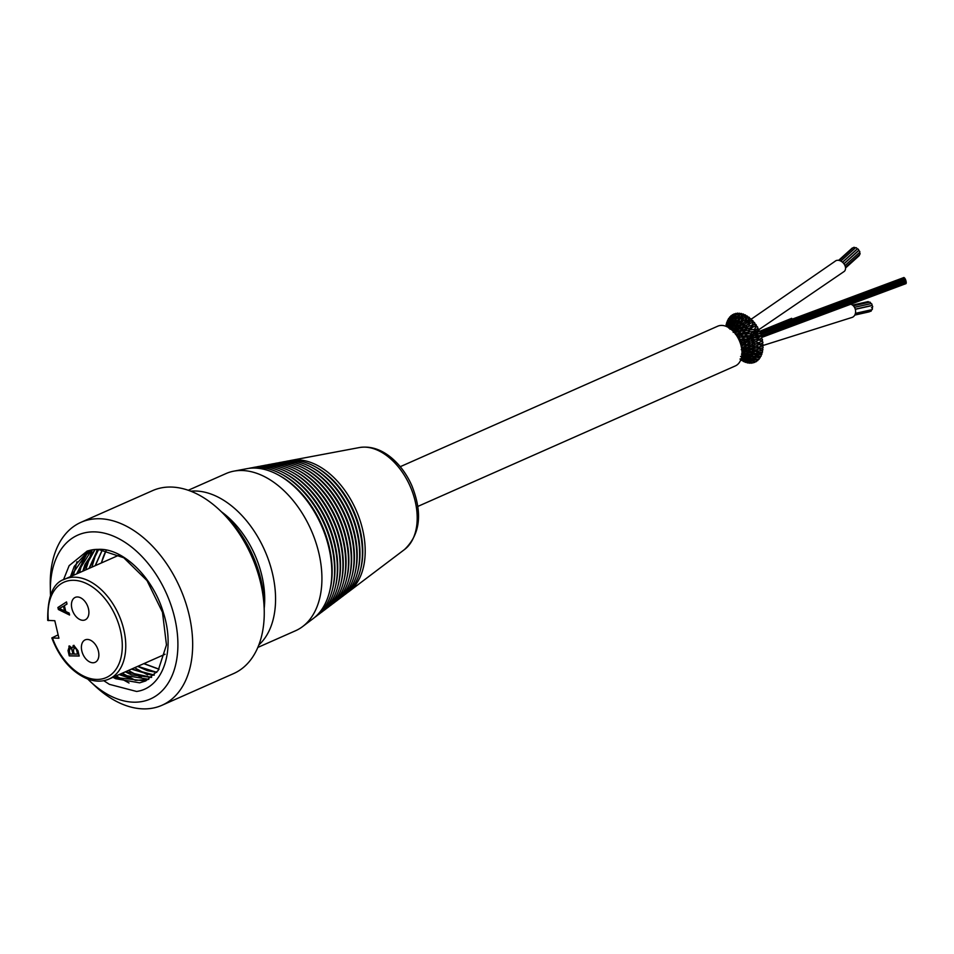 <?xml version="1.0" encoding="UTF-8"?>
<svg xmlns="http://www.w3.org/2000/svg" width="954" height="954" viewBox="0 0 954 954"><rect width="100%" height="100%" fill="white"/><g stroke="black" fill="none" stroke-linecap="round" stroke-linejoin="round"><path stroke-width="1.43" d="M50.502 594.914A89.616 57.371 66.1 0 1 50.371 591.063L50.276 584.802A100.051 64.037 66.1 0 1 80.983 522.315L152.58 490.63A100.051 64.037 66.1 0 1 219.468 509.937A100.051 64.037 66.1 0 1 264.246 611.132A100.051 64.037 66.1 0 1 233.539 673.607L161.941 705.292A100.051 64.037 66.1 0 1 95.054 685.986L90.487 681.705A89.616 57.371 66.1 0 1 87.72 679.021M80.983 522.315A100.051 64.037 66.1 0 1 180.032 587.891A100.051 64.037 66.1 0 1 161.941 705.292M264.246 611.132L264.151 604.86A89.616 57.371 -113.9 0 0 224.035 514.218L219.468 509.937M50.371 591.063A89.616 57.371 66.1 0 1 94.16 531.867A89.616 57.371 66.1 0 1 177.873 647.015A89.616 57.371 66.1 0 1 90.487 681.705M55.272 622.676A89.616 57.371 66.1 0 1 54.724 620.708M63.501 579.758L69.141 565.65L87.196 551.042L89.509 550.446A71.204 45.577 66.1 0 1 98.262 549.373C122.959 547.799 153.129 577.516 163.384 612.695C175.774 650.902 162.8 688.049 136.577 691.459L109.4 684.34L103.771 680.691M145.568 681.001L113.18 677.209M70.679 576.538L88.627 550.649M148.788 679.331L119.333 674.478M76.845 573.807L91.667 549.945M151.65 677.376L125.499 671.759M82.998 571.076L95.102 549.48M154.321 675.05L131.664 669.028M89.163 568.357L98.703 549.373M156.79 672.32L137.817 666.309M95.328 565.627L102.495 549.647M159.068 669.159L143.982 663.579M101.482 562.908L102.09 560.69A71.204 45.577 -113.9 0 1 105.846 551.209L101.303 562.979M129.028 683.004L116.114 675.909M73.41 575.322L76.964 561.667M135.277 680.309L122.267 673.19M79.552 572.603L83.141 558.901M141.359 677.555L128.432 670.459M85.729 569.872L92.252 549.838M147.584 674.848L134.586 667.74M91.882 567.153L97.236 549.373M106.299 550.291L105.846 551.209M143.792 663.662L159.008 669.255M102.388 549.635L95.138 565.71M137.638 666.381L147.345 670.674L156.73 672.403M98.584 549.373L96.604 551.829L88.984 568.441M131.473 669.112L151.567 675.182L154.226 675.134M94.995 549.48L85.013 564.398L82.819 571.16M125.32 671.843L131.485 674.848L151.555 677.447M91.572 549.969L86.528 554.536L76.654 573.891M119.155 674.561L135.85 680.381L148.741 679.367M88.519 550.673L74.269 566.318L70.501 576.61M112.989 677.292L115.625 678.699L139.642 682.837L145.747 680.917L158.137 670.555L166.461 644.916L162.478 612.253L147.023 580.604L123.758 557.756L98.262 549.373M188.272 490.261L225.991 473.578A85.932 55.01 66.1 0 1 233.861 471.145A85.932 55.01 66.1 0 1 311.064 529.899A85.932 55.01 66.1 0 1 302.633 626.563A85.932 55.01 66.1 0 1 295.537 630.749L257.818 647.432M233.861 471.145L246.895 468.688A82.867 53.042 66.1 0 1 277.304 474.412A82.867 53.042 66.1 0 1 329.428 592.207A82.867 53.042 66.1 0 1 313.21 618.562L302.633 626.563M277.304 474.412L278.735 475.175A81.233 51.993 66.1 0 1 329.822 590.645L329.428 592.207M248.755 468.39A82.008 52.494 66.1 0 1 280.643 473.661A82.008 52.494 66.1 0 1 332.231 590.24A82.008 52.494 66.1 0 1 314.677 617.393M280.643 473.661L282.086 474.424A80.374 51.444 66.1 0 1 332.636 588.666L332.231 590.24M252.416 467.698A81.138 51.933 66.1 0 1 283.994 472.922A81.138 51.933 66.1 0 1 335.033 588.26A81.138 51.933 66.1 0 1 317.658 615.139M283.994 472.922L285.425 473.673A79.504 50.896 66.1 0 1 335.438 586.698L335.033 588.26M256.089 467.019A80.279 51.385 66.1 0 1 287.345 472.17A80.279 51.385 66.1 0 1 337.847 586.281A80.279 51.385 66.1 0 1 320.639 612.885M287.345 472.17L288.776 472.922A78.645 50.335 66.1 0 1 338.253 584.719L337.847 586.281M259.75 466.327A79.409 50.836 66.1 0 1 290.696 471.419A79.409 50.836 66.1 0 1 340.65 584.313A79.409 50.836 66.1 0 1 323.609 610.643M290.696 471.419L292.127 472.17A77.787 49.787 66.1 0 1 341.055 582.739L340.65 584.313M263.423 465.635A78.55 50.276 66.1 0 1 294.047 470.668A78.55 50.276 66.1 0 1 343.452 582.334A78.55 50.276 66.1 0 1 326.59 608.39M294.047 470.668L295.478 471.431A76.916 49.238 66.1 0 1 343.857 580.771L343.452 582.334M267.084 464.944A77.691 49.727 66.1 0 1 297.398 469.928A77.691 49.727 66.1 0 1 346.266 580.354A77.691 49.727 66.1 0 1 329.559 606.136M297.398 469.928L298.829 470.68A76.058 48.678 66.1 0 1 346.672 578.792L346.266 580.354M270.757 464.264A76.821 49.179 66.1 0 1 300.748 469.177A76.821 49.179 66.1 0 1 349.069 578.386A76.821 49.179 66.1 0 1 332.541 603.882M300.748 469.177L302.179 469.928A75.187 48.129 66.1 0 1 349.474 576.812L349.069 578.386M274.418 463.572A75.962 48.618 66.1 0 1 304.099 468.426A75.962 48.618 66.1 0 1 351.883 576.407A75.962 48.618 66.1 0 1 335.51 601.64M304.099 468.426L305.53 469.177A74.329 47.581 66.1 0 1 352.288 574.845L351.883 576.407M278.091 462.881A75.104 48.07 66.1 0 1 307.45 467.675A75.104 48.07 66.1 0 1 354.685 574.427A75.104 48.07 66.1 0 1 338.491 599.386M307.45 467.675L308.881 468.438A73.47 47.02 66.1 0 1 355.091 572.865L354.685 574.427M281.752 462.201A74.233 47.521 66.1 0 1 310.801 466.923A74.233 47.521 66.1 0 1 357.488 572.46A74.233 47.521 66.1 0 1 341.46 597.132M310.801 466.923L312.232 467.687A72.599 46.472 66.1 0 1 357.893 570.886L357.488 572.46M285.425 461.509A73.375 46.961 66.1 0 1 314.152 466.184A73.375 46.961 66.1 0 1 360.302 570.48A73.375 46.961 66.1 0 1 344.442 594.879M314.152 466.184L315.583 466.935A71.741 45.923 66.1 0 1 360.707 568.906L360.302 570.48M289.086 460.818A72.504 46.412 66.1 0 1 290.898 460.424A72.504 46.412 66.1 0 1 356.045 510.008A72.504 46.412 66.1 0 1 348.925 591.563A72.504 46.412 66.1 0 1 347.411 592.637M417.828 506.419L735.319 365.931A21.727 13.905 -113.9 0 0 740.376 343.333A21.727 13.905 -113.9 0 0 721.677 325.409A21.727 13.905 -113.9 0 0 717.73 326.196L400.251 466.685M732.91 325.326L732.004 326.852A0.978 0.632 66.1 0 1 732.505 326.673L730.788 328.963M732.505 326.673L734.151 326.22L732.505 326.673A0.978 0.632 -113.9 0 1 733.232 328.2M734.735 325.469L734.723 325.493A0.978 0.632 -113.9 0 0 733.96 323.895L732.636 326.292M736.023 325.29A0.978 0.632 66.1 0 1 736.715 324.706L734.449 327.89A0.978 0.632 66.1 0 1 735.105 327.771L736.703 327.305L732.314 330.597M733.411 324.551A0.978 0.632 66.1 0 1 733.96 323.895L735.403 323.346L733.96 323.895M730.871 327.27A0.978 0.632 -113.9 0 0 729.977 326.28L731.658 325.839L728.665 327.627M737.418 321.665A0.978 0.632 66.1 0 1 738.038 321.045L736.094 324.92M738.038 321.045L739.35 320.329L738.038 321.045A0.978 0.632 -113.9 0 1 738.611 322.798M741.997 315.106A0.978 0.632 -113.9 0 0 740.853 313.616A0.978 0.632 -113.9 0 0 741.997 315.106L739.767 317.98A0.978 0.632 -113.9 0 0 739.064 316.275L737.454 321.379M741.926 318.087A0.978 0.632 66.1 0 1 742.606 317.312L740.399 322.595A0.978 0.632 66.1 0 1 741.115 322.357L745.551 319.232A0.978 0.632 66.1 0 1 746.159 319.292L744.669 322.142L741.485 324.086A0.978 0.632 -113.9 0 0 741.115 322.357L738.73 326.363M735.784 322.309A0.978 0.632 -113.9 0 0 735.033 320.58L736.309 319.852L735.033 320.58L733.471 324.169M738.515 316.907A0.978 0.632 66.1 0 1 739.064 316.275L740.853 313.604M743.13 319.018A0.978 0.632 -113.9 0 0 742.606 317.312L743.989 315.392A0.978 0.632 -113.9 0 0 742.617 314.438L741.938 317.67M744.669 314.915A0.978 0.632 -113.9 0 0 745.73 316.525A0.978 0.632 -113.9 0 0 744.669 314.915L743.822 316.311M736.715 324.706L738.157 324.157L736.715 324.706A0.978 0.632 -113.9 0 1 737.144 326.471L739.946 324.968M746.481 320.961A0.978 0.632 -113.9 0 0 746.159 319.292L747.745 317.336A0.978 0.632 -113.9 0 0 746.422 316.215L745.36 319.495M748.461 317.205A0.978 0.632 -113.9 0 0 749.415 318.91A0.978 0.632 -113.9 0 0 748.461 317.205L747.483 318.231M743.238 324.73A0.978 0.632 66.1 0 1 744.132 324.455L745.491 323.764L746.66 320.699M748.866 321.927L745.491 323.764M742.474 326.864L739.72 327.949A0.978 0.632 -113.9 0 0 739.481 326.244L743.536 324.3M744.132 324.455L741.246 328.438A0.978 0.632 66.1 0 1 742.129 328.462L743.512 327.949L744.549 325.863A0.978 0.632 -113.9 0 0 744.132 324.455M748.592 322.345A0.978 0.632 66.1 0 1 749.558 322.142L747.554 324.694L744.311 326.101A0.978 0.632 -113.9 0 0 744.549 325.874M745.968 327.222A0.978 0.632 66.1 0 1 746.266 326.936L743.536 327.89M742.129 328.462L739.088 331.742A0.978 0.632 66.1 0 1 740.006 331.873L742.45 329.857A0.978 0.632 -113.9 0 0 742.129 328.462M740.244 330.573L737.752 331.205A0.978 0.632 -113.9 0 0 737.633 329.535L741.508 328.224M746.266 326.936A0.978 0.632 66.1 0 1 746.958 327.234L744.835 329.357L742.188 330.06M740.006 331.873L736.571 334.806A0.978 0.632 66.1 0 1 737.514 335.069L740.232 333.244A0.978 0.632 -113.9 0 0 740.006 331.873M735.57 334.115L735.617 334.055A0.978 0.632 -113.9 0 0 735.355 332.576L737.18 332.052M743.548 331.038A0.978 0.632 66.1 0 1 744.549 331.241L742.26 333.053L739.958 333.423A0.978 0.632 -113.9 0 0 740.232 333.244M742.2 332.934L741.079 334.377A0.978 0.632 66.1 0 1 742.105 334.699L737.382 336.535A0.978 0.632 -113.9 0 0 737.514 335.069L736.571 335.546M739.529 336.225L738.324 337.525A0.978 0.632 66.1 0 1 739.374 337.966L738.301 338.467M738.658 326.578A0.978 0.632 66.1 0 1 739.481 326.244L736.846 329.547A0.978 0.632 66.1 0 1 737.633 329.535L734.532 332.469A0.978 0.632 66.1 0 1 735.355 332.576L734.663 332.946M738.062 328.581L735.391 329.535A0.978 0.632 -113.9 0 0 735.105 327.771M733.543 331.67A0.978 0.632 -113.9 0 0 732.982 330.597L734.878 330.132M740.268 314.391A0.978 0.632 -113.9 0 0 738.873 313.771M730.752 329.082L732.469 328.784M734.568 321.403A0.978 0.632 66.1 0 1 735.033 320.58M738.384 314.737L736.548 317.885A0.978 0.632 -113.9 0 0 735.677 316.227L734.58 320.973M732.278 324.837A0.978 0.632 -113.9 0 0 731.313 323.859L732.779 323.311L731.313 323.859L729.631 326.459A0.978 0.632 66.1 0 1 729.977 326.28M733.268 322.082A0.978 0.632 -113.9 0 0 732.219 320.961L733.483 320.246L732.219 320.961L731.503 323.501M735.272 317.05A0.978 0.632 66.1 0 1 735.677 316.227L737.168 313.353M737.215 314.331A0.978 0.632 -113.9 0 0 738.11 313.413A0.978 0.632 -113.9 0 0 737.215 314.331M736.691 314.212A0.978 0.632 -113.9 0 0 735.367 314.176M731.873 321.677A0.978 0.632 66.1 0 1 732.219 320.961M733.638 318.708A0.978 0.632 -113.9 0 0 732.589 317.169L731.897 321.367M729.786 325.004A0.978 0.632 -113.9 0 0 728.916 324.587L732.016 321.104M730.704 322.655A0.978 0.632 -113.9 0 0 729.738 322.19L730.979 321.486L729.738 322.19L728.713 324.801M732.374 318.147A0.978 0.632 66.1 0 1 732.589 317.169L733.59 316.156L732.589 317.169M733.948 315.249A0.978 0.632 -113.9 0 0 734.675 314.081A0.978 0.632 -113.9 0 0 733.948 315.249M733.387 315.13A0.978 0.632 -113.9 0 0 732.255 315.631M728.439 327.055A0.978 0.632 -113.9 0 0 727.616 326.602L731.11 323.943M727.353 326.84A0.978 0.632 66.1 0 1 727.616 326.602L729.345 326.161M731.122 319.828A0.978 0.632 -113.9 0 0 729.953 319.065L729.893 321.641M727.413 326.006A0.978 0.632 -113.9 0 0 726.865 326.065L729.619 322.321M728.355 324.145A0.978 0.632 -113.9 0 0 727.687 324.217L729.822 319.28A0.978 0.632 66.1 0 1 729.953 319.065L730.883 318.087L729.953 319.065M729.822 319.924A0.978 0.632 66.1 0 1 729.81 319.292M731.134 317.169A0.978 0.632 -113.9 0 0 731.67 315.774A0.978 0.632 -113.9 0 0 730.812 316.024L730.12 318.374M730.514 317.11A0.978 0.632 -113.9 0 0 729.667 318.064M728.665 324.944A0.978 0.632 66.1 0 1 728.916 324.587L727.425 326.733M727.568 324.503A0.978 0.632 66.1 0 1 727.687 324.217L726.793 326.149A0.978 0.632 66.1 0 1 726.865 326.065L726.531 326.518M728.796 321.88A0.978 0.632 -113.9 0 0 727.866 321.82L727.58 324.42M728.904 320.007A0.978 0.632 -113.9 0 0 729.5 320.162M729.738 319.125A0.978 0.632 -113.9 0 0 728.427 318.815L727.95 321.379M727.807 322.5A0.978 0.632 66.1 0 1 727.866 321.82L728.761 320.914M728.224 320.067A0.978 0.632 -113.9 0 0 727.532 320.973L727.783 322.321M726.924 324.956A0.978 0.632 -113.9 0 0 726.435 325.338L727.807 321.999M727.759 322.166A0.978 0.632 -113.9 0 0 726.721 322.44L726.459 325.123M726.411 325.755A0.978 0.632 66.1 0 1 726.435 325.338L727.294 324.503M726.614 323.883A0.978 0.632 -113.9 0 0 726.232 325.004L726.399 325.684M740.769 359.801L741.318 360.302A0.978 0.632 -113.9 0 0 742.236 360.207M742.367 360.207A0.978 0.632 -113.9 0 0 742.761 360.517L741.198 359.455A0.978 0.632 -113.9 0 0 741.234 359.467L746.111 361.494A0.978 0.632 -113.9 0 0 746.302 361.554L743.989 359.873A0.978 0.632 -113.9 0 0 744.263 359.944L745.611 359.503M742.439 360.278L742.939 361.006A0.978 0.632 -113.9 0 0 744.048 361.387M743.404 360.254A0.978 0.632 66.1 0 1 742.761 360.517L743.977 360.445M742.975 360.672L745.181 362.234A0.978 0.632 -113.9 0 0 746.028 361.483M746.827 360.66A0.978 0.632 66.1 0 1 746.302 361.554L747.602 361.506M746.791 362.496A0.978 0.632 -113.9 0 0 747.924 362.484M748.973 363.116A0.978 0.632 -113.9 0 0 749.236 361.494M744.74 359.336A0.978 0.632 66.1 0 1 744.263 359.944L742.081 359.193A0.978 0.632 -113.9 0 0 742.236 359.205L746.875 359.575M748.926 361.113A0.978 0.632 -113.9 0 0 749.689 361.602L747.65 359.92M749.749 360.052A0.978 0.632 66.1 0 1 749.689 361.602L751.06 361.566L749.689 361.602M746.457 359.348A0.978 0.632 -113.9 0 0 747.077 359.563L748.437 359.109L747.077 359.563L744.299 358.489A0.978 0.632 -113.9 0 0 744.645 358.466L746.04 357.738L744.645 358.466L741.914 358.084M749.129 361.375L750.5 362.89A0.978 0.632 -113.9 0 0 751.585 362.472M750.381 361.948L752.587 362.949A0.978 0.632 -113.9 0 0 752.658 361.22L749.379 359.777M747.292 358.394A0.978 0.632 66.1 0 1 747.077 359.563M751.859 360.171A0.978 0.632 -113.9 0 0 752.778 360.66L749.021 358.322A0.978 0.632 -113.9 0 0 749.558 358.322L750.941 357.869L749.558 358.322L747.137 357.19M753.72 361.041L755.818 361.733A0.978 0.632 -113.9 0 0 755.747 359.932L752.265 358.859A0.978 0.632 66.1 0 1 752.778 360.66L754.209 360.6L752.778 360.66M752.134 360.517L753.934 362.234A0.978 0.632 -113.9 0 0 754.852 361.399M742.641 358.68A0.978 0.632 66.1 0 1 742.236 359.205L739.994 359.05M749.272 356.689A0.978 0.632 66.1 0 1 749.558 358.322M754.375 358.322A0.978 0.632 -113.9 0 0 755.413 358.764L751.001 356.402M745.968 356.939A0.978 0.632 -113.9 0 0 746.696 356.999L748.079 356.271L746.696 356.999L743.512 356.474A0.978 0.632 -113.9 0 0 743.917 356.307L745.36 355.365L743.917 356.307L740.554 356.426M758.323 357.655L754.733 357.023A0.978 0.632 66.1 0 1 755.413 358.764L758.561 359.503A0.978 0.632 -113.9 0 0 758.335 357.667M750.643 356.104A0.978 0.632 -113.9 0 0 751.609 356.307L753.004 355.83L751.609 356.307L747.769 355.043A0.978 0.632 -113.9 0 0 748.318 354.84L749.701 354.137L748.318 354.84L744.704 354.316A0.978 0.632 -113.9 0 0 745.193 354.017L746.624 353.111L745.193 354.017L742.319 353.815M754.721 358.74L756.939 360.552A0.978 0.632 -113.9 0 0 757.607 359.312M744.835 357.416A0.978 0.632 66.1 0 1 744.645 358.466M741.759 358.048A0.978 0.632 -113.9 0 0 742.188 358L746.481 357.106M742.319 356.963A0.978 0.632 66.1 0 1 742.188 358L743.667 357.034M754.876 354.387L750.774 354.614A0.978 0.632 66.1 0 1 751.609 356.307M756.367 355.651A0.978 0.632 -113.9 0 0 757.5 356.009L752.491 353.827M756.784 356.14L759.384 357.905A0.978 0.632 -113.9 0 0 759.694 356.319M756.689 354.375A0.978 0.632 66.1 0 1 757.5 356.009L760.684 356.379A0.978 0.632 -113.9 0 0 760.302 354.506L756.665 354.375M752.503 353.839A0.978 0.632 -113.9 0 0 753.135 353.576L758.549 352.873A0.978 0.632 -113.9 0 0 758.931 352.503L753.421 350.702A0.978 0.632 -113.9 0 0 754.077 350.273L759.312 348.925A0.978 0.632 -113.9 0 0 759.658 348.401L756.51 347.733L753.028 348.89A0.978 0.632 66.1 0 1 754.077 350.273L749.403 349.438A0.978 0.632 -113.9 0 0 749.999 348.914L754.101 347.125A0.978 0.632 -113.9 0 0 754.387 346.529L759.348 344.573A0.978 0.632 -113.9 0 0 759.646 343.881L756.403 343.798L753.266 345.348M746.493 355.532A0.978 0.632 66.1 0 1 746.696 356.999M742.188 358L741.341 358.06M741.294 346.636A0.978 0.632 66.1 0 1 742.391 347.745L741.568 348.043M755.997 351.31L752.181 352.026A0.978 0.632 66.1 0 1 753.135 353.576L748.842 352.467A0.978 0.632 -113.9 0 0 749.439 352.109L750.81 351.418L749.439 352.109L745.456 351.692A0.978 0.632 -113.9 0 0 745.992 351.239L749.737 349.414M758.001 351.012A0.978 0.632 66.1 0 1 758.931 352.503L761.34 352.741A0.978 0.632 -113.9 0 1 761.161 354.423L758.227 352.801A0.978 0.632 -113.9 0 0 758.537 352.873M758.311 351.072A0.978 0.632 66.1 0 1 758.335 351.096L755.389 349.713M757.977 351.012L761.566 350.619A0.978 0.632 -113.9 0 1 762.091 352.479L760.505 352.253M747.376 353.218A0.978 0.632 66.1 0 1 748.318 354.84M743.667 354.888A0.978 0.632 66.1 0 1 743.917 356.307M741.783 355.83L742.558 354.983M740.686 343.607A0.978 0.632 66.1 0 1 741.866 344.442L740.841 344.847M762.067 346.147A0.978 0.632 -113.9 0 1 762.735 347.995L761.364 348.115L762.222 348.496A0.978 0.632 -113.9 0 1 762.198 350.249L758.99 348.902A0.978 0.632 -113.9 0 0 759.301 348.925M762.067 346.159L758.621 347.089A0.978 0.632 66.1 0 1 759.658 348.401L761.364 348.115M756.582 348.019L753.767 347.149A0.978 0.632 -113.9 0 0 754.101 347.125M751.299 349.522L748.389 350.655A0.978 0.632 66.1 0 1 749.439 352.109M744.406 352.455L744.358 352.443A0.978 0.632 66.1 0 1 745.193 354.017M741.973 353.719L743.524 352.61M741.437 345.36A0.978 0.632 -113.9 0 0 741.866 344.442L745.098 343.678A0.978 0.632 66.1 0 1 745.968 344.716L741.437 345.36M759.205 333.697L760.195 333.721A0.978 0.632 -113.9 0 1 760.612 335.581L757.035 335.522A0.978 0.632 -113.9 0 0 757.416 334.401L759.968 332.994A0.978 0.632 -113.9 0 0 758.943 331.348L756.307 333.769A0.978 0.632 66.1 0 1 757.416 334.401L754.364 335.522L751.943 337.656A0.978 0.632 66.1 0 1 753.088 338.408L750.154 339.219L748.234 340.864A0.978 0.632 66.1 0 1 749.403 341.711L746.529 342.319L744.788 343.774A0.978 0.632 66.1 0 1 745.062 343.678M746.565 342.403L744.716 342.283A0.978 0.632 -113.9 0 0 745.157 341.258L740.698 343.607M742.284 342.224L740.483 342.247A0.978 0.632 -113.9 0 0 740.841 341.138L744.311 340.411A0.978 0.632 66.1 0 1 745.157 341.258L748.568 340.769M750.166 339.242L747.864 339.135A0.978 0.632 -113.9 0 0 748.258 338.014L744.001 340.53A0.978 0.632 66.1 0 1 744.299 340.411M745.479 339.075L743.512 339.075A0.978 0.632 -113.9 0 0 743.846 337.871L746.66 335.617A0.978 0.632 -113.9 0 0 746.612 334.472L749.57 331.801A0.978 0.632 -113.9 0 0 749.462 330.597L752.837 326.972A0.978 0.632 -113.9 0 0 752.646 325.708L750.202 327.854L746.958 328.772A0.978 0.632 -113.9 0 0 746.958 327.234L748.33 326.566L749.892 323.489A0.978 0.632 -113.9 0 0 749.558 322.142L751.382 320.21A0.978 0.632 -113.9 0 0 750.094 318.934L748.651 322.154M754.364 335.522L751.203 335.581A0.978 0.632 -113.9 0 0 751.525 334.365L747.125 337.394A0.978 0.632 66.1 0 1 748.258 338.014L752.265 337.561M748.771 335.665L746.35 335.772A0.978 0.632 -113.9 0 0 746.66 335.605M754.232 329.464A0.978 0.632 66.1 0 1 755.318 329.857L758.06 328.832A0.978 0.632 -113.9 0 1 758.621 330.692L755.079 331.157A0.978 0.632 -113.9 0 0 755.318 329.857L750.428 333.852A0.978 0.632 66.1 0 1 751.525 334.365L756.594 333.661M750.726 333.709L748.067 333.817M752.503 331.503L749.284 331.98A0.978 0.632 -113.9 0 0 749.57 331.801M754.507 329.297L750.953 329.834M757.631 328.2A0.978 0.632 -113.9 0 0 756.498 326.673L754.244 329.452M748.425 330.287A0.978 0.632 66.1 0 1 749.462 330.597L745.539 334.067A0.978 0.632 66.1 0 1 746.612 334.472L742.749 337.358A0.978 0.632 66.1 0 1 743.846 337.871L739.72 340.506A0.978 0.632 66.1 0 1 740.841 341.138L739.732 341.604M739.994 340.387A0.978 0.632 66.1 0 1 740.018 340.387L739.243 340.423M755.997 326.149A0.978 0.632 -113.9 0 0 755.306 324.312A0.978 0.632 -113.9 0 0 755.997 326.149L752.587 327.162A0.978 0.632 -113.9 0 0 752.837 326.972M746.946 332.278L744.43 332.707A0.978 0.632 -113.9 0 0 744.549 331.241L747.209 328.558M748.699 330.12L745.968 330.621M751.597 325.624A0.978 0.632 66.1 0 1 752.646 325.708L754.721 323.883A0.978 0.632 -113.9 0 0 753.505 322.476M751.895 325.338L748.377 326.483M755.306 324.324L754.232 324.694M744.025 335.903L741.902 336.082A0.978 0.632 -113.9 0 0 742.105 334.699L744.716 332.517M745.849 333.912L743.595 334.115M741.067 339.147L739.111 339.266A0.978 0.632 -113.9 0 0 739.374 337.966L742.2 335.927M752.062 320.389A0.978 0.632 -113.9 0 0 752.885 322.166A0.978 0.632 -113.9 0 0 752.062 320.389L751.013 321.069M752.885 322.166L749.677 323.716A0.978 0.632 -113.9 0 0 749.892 323.489M753.278 345.348A0.978 0.632 66.1 0 1 754.387 346.529L751.442 346.29L748.878 347.638A0.978 0.632 66.1 0 1 749.999 348.914L745.706 348.723A0.978 0.632 -113.9 0 0 746.243 348.091L749.761 346.052A0.978 0.632 -113.9 0 0 749.987 345.396L753.827 343.273A0.978 0.632 -113.9 0 0 754.054 342.522L758.68 340.006A0.978 0.632 -113.9 0 0 758.883 339.147L755.675 339.672L752.909 341.544A0.978 0.632 66.1 0 1 754.054 342.522L751.06 342.808L748.83 344.334A0.978 0.632 66.1 0 1 749.987 345.396L745.456 345.539M762.461 345.587L759.038 344.597A0.978 0.632 -113.9 0 0 759.348 344.573M751.525 346.564L749.427 346.123A0.978 0.632 -113.9 0 0 749.761 346.052M761.435 343.488L762.58 343.106A0.978 0.632 -113.9 0 0 761.793 341.305L758.549 342.784A0.978 0.632 66.1 0 1 759.646 343.881L762.329 343.774M756.439 343.953L753.493 343.333A0.978 0.632 -113.9 0 0 753.827 343.273M762.449 345.587A0.978 0.632 -113.9 0 0 762.174 343.738M744.859 349.891A0.978 0.632 66.1 0 1 745.992 351.239L741.938 351.43M741.962 351.43A0.978 0.632 -113.9 0 0 742.403 350.893L744.025 349.832M745.468 345.539A0.978 0.632 -113.9 0 0 745.968 344.716L749.164 344.275M751.096 342.927L748.902 342.629A0.978 0.632 -113.9 0 0 749.248 342.534L747.387 343.965M749.248 342.534A0.978 0.632 -113.9 0 0 749.403 341.711L752.944 339.326A0.978 0.632 -113.9 0 0 753.088 338.408L757.321 335.414M747.137 345.503L745.086 346.934A0.978 0.632 66.1 0 1 746.243 348.091L741.926 348.472A0.978 0.632 -113.9 0 0 742.391 347.745L744.013 346.779M741.807 349.665A0.978 0.632 66.1 0 1 742.403 350.893L741.938 351.06M761.924 340.626L758.382 340.065A0.978 0.632 -113.9 0 0 758.68 340.006M760.708 338.61L761.65 338.038A0.978 0.632 -113.9 0 0 760.732 336.309L757.762 338.276A0.978 0.632 66.1 0 1 758.883 339.147L761.65 338.765A0.978 0.632 -113.9 0 0 761.435 338.777M755.687 339.731L752.634 339.421A0.978 0.632 -113.9 0 0 752.956 339.314M761.912 340.626A0.978 0.632 -113.9 0 0 761.662 338.777M905.036 279.14L904.63 277.984L760.04 331.92M761.662 336.714L906.3 282.742L905.895 281.585M761.888 337.358L906.073 283.588L905.74 282.42M760.898 334.21L905.692 280.178L905.358 279.021L759.432 333.495M904.356 278.663L903.951 277.507L759.563 331.348L791.713 318.326M755.687 337.907L906.157 281.502L905.763 280.333L760.97 334.365M753.171 333.554L844.29 271.377A6.833 4.865 -132.1 0 0 844.35 264.413A6.833 4.865 -132.1 0 0 837.433 260.299A6.833 4.865 -132.1 0 0 835.132 261.241L751.251 319.173M845.53 268.002L859.208 255.648A0.978 0.704 -132.1 0 0 859.292 254.766M844.958 265.606L859.649 252.333A0.978 0.704 -132.1 0 0 858.338 250.878L843.968 263.853M853.019 248.052A0.978 0.704 -132.1 0 0 852.208 248.076L838.626 260.347M843.885 263.745L858.517 250.532A0.978 0.704 -132.1 0 0 857.205 249.077L842.561 262.302M843.908 263.781L857.443 251.558A0.978 0.704 -132.1 0 0 857.563 251.391M842.477 262.219L856.811 249.28A0.978 0.704 -132.1 0 0 855.488 247.825L840.808 261.086M845.447 267.263L859.912 254.205A0.978 0.704 -132.1 0 0 859.28 252.667M855.106 248.171A0.978 0.704 -132.1 0 0 853.663 247.456L839.246 260.478M851.66 317.551A6.833 5.39 -102.7 0 0 855.499 310.181A6.833 5.39 -102.7 0 0 849.43 304.123A6.833 5.39 -102.7 0 0 848.655 304.219L844.636 305.149M854.903 314.796L870.823 311.231A0.978 0.775 -102.7 0 0 871.264 309.8M855.416 313.365L871.873 309.668A0.978 0.775 -102.7 0 0 871.443 307.748L872.099 307.582A0.978 0.775 -102.7 0 0 871.67 305.662L855.309 309.334M854.76 315.094L869.225 311.839A0.978 0.775 -102.7 0 0 869.678 311.481M868.855 302.323A0.978 0.775 -102.7 0 0 867.913 301.655L852.518 305.113M870.501 303.73A0.978 0.775 -102.7 0 0 869.631 302.156L853.329 305.805M855.261 309.168L871.431 305.53A0.978 0.775 -102.7 0 0 871.002 303.622L854.474 307.331M47.712 620.398L54.807 620.708L58.921 638.214L51.826 637.928L58.134 634.863M77.441 596.966A12.271 7.859 66.1 0 1 87.995 607.09A12.271 7.859 66.1 0 1 85.144 619.861A12.271 7.859 66.1 0 1 72.993 611.812A12.271 7.859 66.1 0 1 75.211 597.407A12.271 7.859 66.1 0 1 77.441 596.966M87.398 639.43A12.271 7.859 66.1 0 1 97.952 649.555A12.271 7.859 66.1 0 1 95.102 662.326A12.271 7.859 66.1 0 1 82.95 654.289A12.271 7.859 66.1 0 1 85.168 639.872A12.271 7.859 66.1 0 1 87.398 639.43M72.051 648.016L73.84 645.405L77.954 650.688L79.206 656.03L69.248 655.887L68.02 650.628L69.475 646.025L72.051 648.016L74.007 645.333M73.112 645.548L73.84 645.405M68.843 646.156L69.475 646.025M65.754 611.49L69.129 613.064L69.582 615.032L58.373 609.511L57.896 607.507L66.518 601.926L67.007 604.037L64.383 605.623L65.754 611.49M69.547 614.853L58.54 609.439L58.075 607.424L66.518 601.962M59.398 608.473L64.562 610.942L63.441 606.184L59.315 608.509M64.562 610.942L63.441 606.184M79.182 655.947L69.415 655.803L68.187 650.556L69.654 645.953M72.993 654.086L71.753 649.292L70.059 647.849L69.332 651.248L69.988 654.039L73.16 654.015L71.932 649.221L69.678 647.909M77.596 654.146L76.427 649.4L74.281 647.313L73.41 650.866L74.173 654.098L77.763 654.074L76.606 649.328L73.887 647.372M221.519 511.857A78.264 50.097 66.1 0 1 264.198 608.318M190.776 491.191A85.932 55.01 66.1 0 1 264.711 550.422A85.932 55.01 66.1 0 1 258.82 644.964M290.898 460.424L359.431 447.545A56.369 36.085 66.1 0 1 410.077 486.099A56.369 36.085 66.1 0 1 404.544 549.504L348.925 591.563M165.09 654.241L108.983 679.069A54.628 34.964 -113.9 0 0 118.856 614.96A54.628 34.964 -113.9 0 0 64.777 579.15C53.15 582.703 47.461 596.429 47.7 620.315M48.392 620.625A52.172 33.402 66.1 0 1 94.851 588.749A52.172 33.402 66.1 0 1 114.265 671.556A52.172 33.402 66.1 0 1 52.506 638.119M359.431 447.545C370.212 445.864 380.706 449.143 390.913 457.371C399.702 464.622 406.678 474.019 411.806 485.562C422.753 512.99 420.332 534.3 404.544 549.504M732.183 326.685L728.796 328.128M736.297 324.694L733.316 326.161M733.65 323.955L730.537 325.886M734.628 323.287L737.633 321.104M735.212 325.254L736.285 324.503M739.29 320.687L739.899 317.658M741.652 320.317L738.599 322.81M742.105 317.372L738.825 320.174M735.617 319.805L738.658 316.43M735.868 322.213L737.788 320.246M745.73 316.525L743.118 319.03M742.403 321.808L743.285 318.731M737.609 324.014L740.614 322.333M746.469 320.961L749.415 318.91M743.297 324.539L744.466 321.856M737.812 333.781L735.379 334.186M739.362 331.563L736.858 331.98M743.846 330.847L741.377 331.241M736.834 334.675L736.047 334.771M741.377 334.222L739.147 334.425M738.599 337.406L737.752 337.466M740.829 325.922L741.699 323.823M738.968 326.137L736.13 327.198M739.088 329.309L739.958 327.735M737.084 329.368L734.294 330.048M733.173 332.326L735.88 331.67M737.048 332.338L738.002 331.026M738.527 316.74L738.873 313.687M738.05 324.622L738.778 322.535M736.536 327.842L737.347 326.244M734.663 327.711L731.563 328.748M734.652 330.704L735.617 329.357M736.524 318.851L736.655 317.539M731.778 323.382L734.723 320.699M732.612 320.353L735.367 316.43M735.26 316.776L735.355 313.997M729.989 329.285L731.229 327.902M729.965 321.772L732.386 317.396M732.899 316.263L733.769 314.164M733.626 318.731L735.057 315.404M732.302 317.742L732.195 315.369M730.979 324.133L731.646 322.333M729.762 326.328L728.045 327.27M729.524 322.535L729.786 320.508M731.67 318.815L732.159 317.086M729.774 319.626L729.548 317.718M728.808 324.67L726.733 326.614M726.388 326.459L727.64 324.288M726.411 325.433L726.244 326.399M740.912 359.455L742.653 360.457M745.849 361.292L746.791 362.484M746.744 361.816L748.985 363.128M744.537 360.028L749.427 361.566M746.648 359.491L748.389 360.707M740.948 359.336L744.156 359.932M747.602 359.67L752.456 360.684M740.996 359.205L742.164 359.205M750.345 358.442L755.043 358.883M750.178 356.581L751.502 356.677M746.231 357.082L748.031 357.81M753.827 356.307L755.055 357.166M745.11 358.466L749.295 358.406M740.268 359.014L744.49 358.513M752.634 356.367L757.118 356.236M758.919 355.759L759.718 356.331M756.999 354.483L754.292 352.932M747.423 356.951L751.311 356.474M741.282 358.275L742.057 358.06M750.452 351.227L752.503 352.074M749.272 354.721L752.813 353.874M747.507 353.183L749.474 352.658M744.657 356.128L748.055 355.055M741.532 357.273L743.715 356.45M751.203 348.174L753.362 348.902M758.943 347.113L755.83 346.004M750.583 351.883L753.755 350.714M748.699 350.643L746.97 350.19M746.171 353.731L749.164 352.455M744.752 352.217L745.801 351.752M741.473 354.125L743.297 354.149M741.747 355.842L744.967 354.28M741.711 345.265L741.091 345.801M743.464 343.655L745.038 342.164M748.186 339.004L746.624 340.602M747.447 337.263L745.336 337.215M749.725 337.382L751.514 335.438M753.076 333.673L755.341 331.014M757.011 328.975L757.631 328.212M740.757 342.128L740.161 342.713M748.425 330.299L750.166 327.794M751.657 325.529L753.517 322.464M743.822 338.944L742.51 340.363M743.059 337.215L741.055 337.263M746.004 327.15L747.459 324.527M743.56 331.038L744.764 329.202M753.6 345.324L751.323 344.728M758.859 342.76L755.58 341.961M747.447 347.208L749.212 347.614M744.871 349.879L747.268 348.532M743.524 349.641L745.157 349.832M743.023 353.242L745.742 351.644M753.231 341.484L750.834 341.079M743.774 346.696L745.384 346.862M743.738 350.249L746.016 348.651M741.234 349.641L743.44 348.079M758.06 338.205L754.65 337.788M743.881 347.006L745.778 345.443M741.21 346.696L743.059 345.193M755.89 333.65L756.904 333.232M794.074 324.324L905.561 283.803M739.052 340.006L741.031 339.159L739.064 340.029M745.563 337.215L748.473 335.987M753.982 333.661L758.478 331.777M751.156 341.127L754.721 339.624M741.175 346.135L742.737 345.467M752.408 341.341L754.554 340.423M740.244 342.975L741.985 342.224M747.256 339.958L749.081 339.183M756.737 335.951L757.738 335.534M743.178 340.375L744.931 339.624M750.142 337.406L754.149 335.701M745.611 337.215L748.437 336.023M754.03 333.661L758.454 331.813M744.525 342.653L745.312 342.307M740.304 343.13L742.033 342.379M746.934 340.28L749.474 339.207M756.355 336.297L758.168 335.534M749.629 320.019L746.29 321.736M744.048 322.881L741.592 324.098M748.556 335.891L747.841 336.249M851.648 317.551L762.866 345.539M762.675 345.61L759.742 346.767M119.167 555.085L64.777 579.15M51.85 638.011C59.649 658.248 71.395 671.843 87.076 678.783C94.995 681.836 102.293 681.931 108.983 679.069"/></g></svg>
